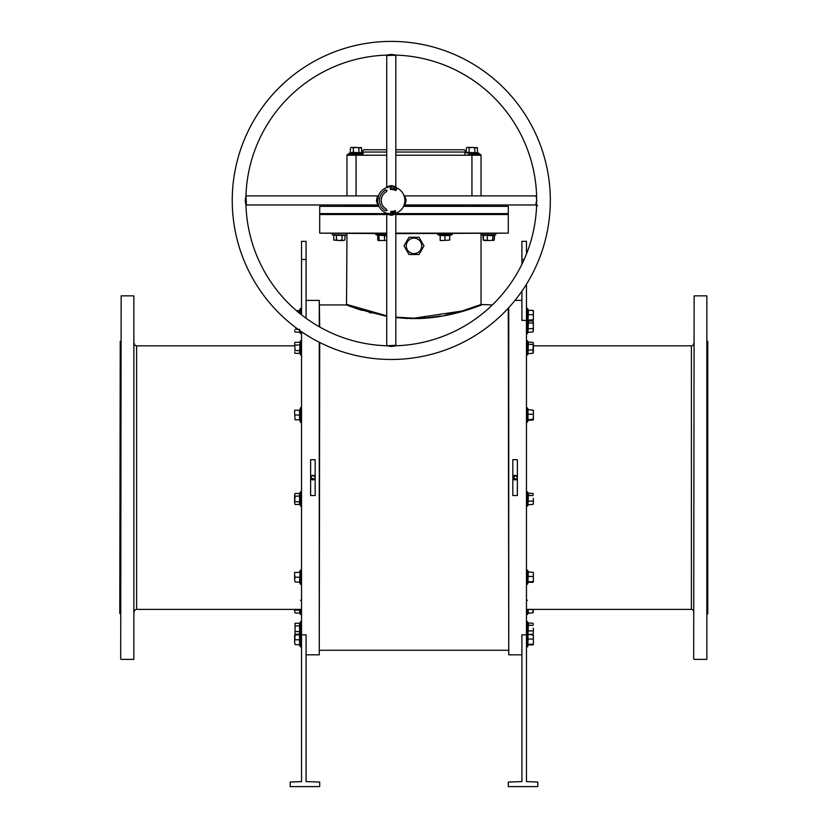 <?xml version="1.0" encoding="UTF-8"?>
<svg xmlns="http://www.w3.org/2000/svg" width="828" height="828" viewBox="0 0 828 828"><rect width="100%" height="100%" fill="white"/><g stroke="black" fill="none" stroke-linecap="round" stroke-linejoin="round"><path stroke-width="1.24" d="M134.322 611.664A2.277 2.277 0 0 1 136.599 609.387L301.537 609.387M134.322 343.568A2.277 2.277 0 0 0 136.599 345.845L136.599 609.387M693.678 343.568A2.277 2.277 0 0 1 691.401 345.845L533.367 345.845M693.678 611.664A2.277 2.277 0 0 0 691.401 609.387L526.463 609.387M319.256 326.749L319.256 300.398L319.711 327.008M319.711 342.461L319.256 654.824L319.256 342.233M508.744 307.654L508.744 654.824L508.288 308.151M707.764 341.302L707.764 613.931L707.309 341.302M119.781 613.476L120.236 341.302L119.781 613.476M395.825 233.154L508.288 233.154L395.825 233.61M414 214.069L507.833 214.069L414 214.069M395.877 213.614L508.288 213.614L508.288 214.524L395.825 214.524M693.678 658.912L694.133 295.855L693.678 658.912M706.853 295.855L706.853 659.367L706.853 295.855L694.133 295.855M120.691 658.912L121.147 295.855L120.691 658.912M133.867 295.855L133.867 659.367L133.867 295.855L121.147 295.855M395.825 317.134L413.814 318.18M409.394 318.532L412.779 318.594M415.78 318.594L426.969 318.076M434.41 317.3L445.557 315.52M456.725 312.994L465.305 310.572M467.603 309.858L473.399 307.923M477.094 306.608L481.482 304.942C482.031 304.466 451.363 318.387 415.594 318.594L395.825 317.569L405.679 318.387M414 318.18L461.921 311.049L481.027 304.497L492.381 304.942M480.695 304.621L476.887 306.07M473.119 307.436L467.458 309.341M465.833 309.858L465.16 310.076M461.589 311.142L460.068 311.576M456.828 312.456L452.605 313.512M452.564 313.522L445.433 315.075M440.165 316.017L435.104 316.772M435.062 316.782L427.103 317.641M425.654 317.755L421.462 318.004M311.297 479.226L310.624 477.611L314.505 479.226L315.168 477.611L314.992 478.48M512.874 478.056L515.968 479.712M512.874 477.166L516.361 479.505L517.376 477.611A2.277 2.277 0 0 0 515.099 475.344A2.277 2.277 0 0 0 512.832 477.611A2.277 2.277 0 0 0 515.099 479.888A2.277 2.277 0 0 0 517.376 477.611L516.993 478.884M314.164 479.505L311.639 479.505M706.853 659.367L694.133 659.367M294.633 345.845L136.599 345.845M133.867 659.367L121.147 659.367M310.666 477.166L310.624 477.611A2.277 2.277 0 0 0 312.901 479.888A2.277 2.277 0 0 0 315.168 477.611A2.277 2.277 0 0 0 312.901 475.344A2.277 2.277 0 0 0 310.624 477.611C312.135 474.682 313.657 474.682 315.168 477.611M406.279 245.875A7.721 7.721 0 0 0 414 253.596A7.721 7.721 0 0 0 421.721 245.875A7.721 7.721 0 0 0 414 238.153A7.721 7.721 0 0 0 406.279 245.875M404.033 245.875L409.011 254.506L418.989 254.506L423.967 245.875L418.989 237.243L409.011 237.243L404.033 245.875M315.168 495.537L310.624 495.537L310.624 459.695L315.168 459.695L315.168 495.537M319.256 300.398L306.081 300.398M301.537 634.828L301.537 781.601L290.183 782.056L290.183 786.6L319.711 786.6L319.711 782.056L306.081 781.601L306.081 634.828L301.537 634.828L301.537 331.738M319.256 654.824L306.081 654.824M512.832 459.695L517.376 459.695L517.376 495.537L512.832 495.537L512.832 459.695M521.919 300.398L514.975 300.398M521.919 654.824L508.744 654.824M526.463 634.828L521.919 634.828L521.919 781.601L508.288 782.056L508.288 786.6L537.817 786.6L537.817 782.056L526.463 781.601L526.463 320.405L521.919 320.405L521.919 291.135M385.941 316.161L357.603 308.947L346.518 304.942L319.711 304.942M508.288 650.28L319.711 650.28M346.973 233.61L346.518 304.942L351.755 306.909M356.526 308.585L361.991 310.355M369.06 312.404L371.451 313.036M405.803 318.387L407.697 318.48M313.646 475.469L311.007 476.359M517.376 477.611L515.968 475.52L512.832 477.611M515.854 475.469L513.215 476.359M524.145 259.506L521.919 259.506L521.919 241.331L526.463 241.331L526.463 253.999M526.463 284.211L526.463 320.405M352.097 306.432L350.679 305.905M349.882 305.615L347.739 304.787M346.973 304.497L386.738 315.841M387.794 213.614L319.711 213.614L386.738 214.069L319.711 214.524L386.738 214.524M392.793 214.069L395.101 214.069L392.793 214.069M386.738 233.61L319.711 233.154L386.738 233.154M301.537 259.506L306.081 259.506L306.081 241.331L301.537 241.331L301.537 314.847M306.081 259.506L306.081 318.262M521.919 259.506L521.919 264.287M391.282 359.476A159.038 159.038 0 0 1 232.244 200.438A159.038 159.038 0 0 1 391.282 41.4A159.038 159.038 0 0 1 550.32 200.438A159.038 159.038 0 0 1 391.282 359.476M245.957 195.656A145.407 145.407 0 0 1 386.5 55.114L391.282 54.4L396.063 55.114A145.407 145.407 0 0 1 536.606 195.656L536.606 205.22A145.407 145.407 0 0 1 396.063 345.762L391.282 346.477L386.5 345.762A145.407 145.407 0 0 1 245.957 205.22L245.243 200.686L245.957 195.656M404.757 204.982L403.919 205.551L404.757 204.982L536.151 204.982L537.589 205.706M396.167 55.103L386.738 55.569L386.738 186.952L391.282 185.586C396.498 186.849 397.129 187.107 393.176 186.362M396.126 187.697L393.3 186.952M245.947 195.543L246.413 204.982L377.806 204.982L376.429 200.438C377.692 195.222 377.951 194.59 377.206 198.544M377.816 198.306C378.789 193.824 378.727 194.539 377.651 200.438L377.661 200.987M536.73 204.806C535.685 205.22 535.716 203.771 536.803 200.438L536.151 195.894L404.757 195.894L406.134 200.438C404.83 205.83 404.592 206.327 405.42 201.918M406.01 198.979L404.809 198.792L404.913 200.438A13.631 13.631 0 0 1 391.282 214.069A13.631 13.631 0 0 1 377.651 200.438A13.631 13.631 0 0 1 391.282 186.807A13.631 13.631 0 0 1 404.913 200.438L404.871 199.434M386.386 345.762L395.825 345.307L395.825 213.914L391.282 215.29C385.889 213.986 385.393 213.748 389.791 214.576M389.843 213.997L389.605 213.966C384.368 213.086 385.465 213.086 392.927 213.966C398.237 213.075 397.129 213.075 389.605 213.966L386.231 213.096M395.825 149.775L464.208 149.775L466.485 152.041M468.296 154.318L480.116 154.318A0.911 0.911 0 0 1 481.027 155.229L481.027 195.894M346.973 195.894L346.973 155.229A0.911 0.911 0 0 1 347.884 154.318L359.704 154.318M389.408 185.793L389.17 186.973L387.587 187.314M403.567 206.348L508.288 206.348L508.288 213.614M394.169 211.575L394.066 212.444L393.548 212.144L394.221 210.933L394.552 212.33L393.548 212.144L394.169 211.575M394.397 190.026L394.801 188.577L394.397 190.026M396.074 190.461L395.153 190.254L395.722 188.929L396.56 189.281L395.836 189.157L396.281 189.778L395.401 190.171L396.074 190.461L395.153 190.254L395.722 188.929L396.56 189.281L395.836 189.157L396.281 189.778L395.401 190.171L396.074 190.461M385.186 189.881L385.372 190.202A11.809 11.809 0 0 0 385.372 210.664L387.049 210.488L386.283 209.091A9.998 9.998 0 0 1 386.283 191.775L387.049 190.388L385.186 189.881M393.838 189.084L393.176 189.736L392.782 188.898L393.435 188.256L393.838 189.084L393.176 189.736L392.782 188.898L393.435 188.256L393.838 189.084M392.451 189.426L391.52 189.54L391.603 188.101L391.727 189.384L392.451 189.426L391.52 189.54L391.603 188.101L391.727 189.384L392.451 189.426M390.309 188.856L391.189 188.991L390.692 189.581L390.112 188.867L390.619 188.08L391.137 188.525L390.309 188.856L391.189 188.991L390.692 189.581L390.112 188.867L390.619 188.08L391.137 188.525L390.309 188.856M391.613 212.506L391.799 211.326L391.799 212.765L391.054 211.585L390.857 212.765L390.857 211.326L391.613 212.506L391.799 211.326L391.799 212.765L391.054 211.585L390.857 212.765L390.857 211.326L391.613 212.506M392.099 211.482L392.979 211.202L393.145 212.62L392.265 212.724L392.938 212.475L392.234 211.989L392.814 211.399L392.079 211.306L392.979 211.202L393.145 212.62L392.265 212.724L392.938 212.475L392.234 211.989L392.814 211.399L392.099 211.482M394.739 211.533L394.987 210.654L395.732 211.181L395.494 212.061L394.739 211.533L394.987 210.654L395.732 211.181L395.494 212.061L394.739 211.533M319.711 213.614L319.711 206.348L378.996 206.348M346.073 206.348A0.911 0.911 0 0 0 346.973 205.437A0.911 0.911 0 0 1 346.073 206.348A0.911 0.911 0 0 0 346.973 205.437L346.973 204.982M481.027 204.982L481.027 205.437A0.911 0.911 0 0 0 481.927 206.348A0.911 0.911 0 0 1 481.027 205.437A0.911 0.911 0 0 0 481.927 206.348M376.636 202.311L377.816 202.539L378.624 205.499M404.809 202.104L403.95 205.458L471.939 204.982M361.515 152.041L363.792 149.775L386.738 149.775M393.642 189.053L393.404 188.432L392.969 188.939L393.207 189.56L393.404 188.432L392.969 188.939L393.207 189.56L393.642 189.053M394.925 211.471L395.432 211.906L395.039 210.809L395.432 211.906L395.546 211.243L395.039 210.809L394.925 211.471M299.746 330.869L300.036 332.37L295.058 331.997L294.633 330.62L295.058 331.997M299.57 331.997L299.57 329.244M297.997 329.244L295.058 329.244M532.942 321.026L533.367 322.071L532.942 321.026L528.43 321.026L527.964 332.318L528.254 321.802M533.139 331.645L533.367 325.859L533.367 330.9M533.367 322.071L533.367 325.859L533.139 321.326M527.964 332.318L532.942 331.945M527.964 322.899L532.942 323.127M527.964 328.726L532.942 328.592M344.79 235.576L333.394 235.111L345.152 235.111L344.79 240.089L343.403 240.513L344.79 240.089M343.661 235.4L342.999 235.338M342.958 235.328L342.026 235.576L342.026 240.089L339.273 240.513L343.403 240.513L342.026 240.089M342.192 235.111L340.753 235.318M336.334 235.111L336.52 240.089L339.273 240.513L333.767 240.089L333.767 235.576M333.767 240.089L336.52 240.089M352.428 154.318L362.974 154.318L363.161 153.263L348.971 153.263L349.157 154.318L352.428 154.318M350.182 152.818L354.581 152.6L350.182 152.818L350.554 147.839L351.289 147.405M353.308 147.839L356.061 147.405L351.931 147.405L353.308 147.839L353.308 152.342L361.939 152.818L351.683 152.518M359 152.818L358.824 147.839L356.061 147.405L361.577 147.839L361.577 152.342M360.832 147.405L361.577 147.839L358.824 147.839M471.939 195.894L471.939 154.318L475.572 154.318M466.423 152.342L477.818 152.818L466.06 152.818L466.423 147.839L467.168 147.405M467.551 152.518L470.459 152.6L469.021 152.807L469.176 147.839L471.939 147.405L467.799 147.405L469.176 147.839M474.879 152.818L474.692 147.839L471.939 147.405L477.445 147.839L477.445 152.342M476.711 147.405L477.445 147.839L474.692 147.839M468.275 152.6L469.176 152.342M299.746 312.87L299.819 311.67M299.819 311.618L299.757 313.429M299.322 313.067L299.57 310.666L296.455 310.666M295.058 353.349L294.633 351.972L295.058 353.349L299.57 353.349L300.036 341.964L299.746 352.231L300.481 354.933L300.481 340.743L301.537 340.929M299.746 352.231L299.57 350.596L295.058 350.596L294.633 343.703L295.058 350.596M299.819 346.363L300.036 344.903L295.058 345.079M299.57 342.326L295.058 342.326L294.633 343.703M301.537 408.111A0.549 0.549 0 0 0 300.481 407.925L299.746 409.943L299.746 420.086L300.481 422.104L300.481 407.925M301.537 421.918A0.549 0.549 0 0 1 300.481 422.104M299.322 419.786L295.058 419.786L294.633 412.634L295.058 419.786M299.819 411.247L300.036 409.922L299.322 410.243M294.633 410.243L294.633 412.634L294.633 410.243M299.57 419.786L299.57 410.243L295.058 410.243M300.036 415.014L295.058 415.014M299.819 493.84L300.481 506.063L300.481 491.873L301.537 492.06M299.819 497.493L300.036 496.024L295.058 496.21L294.633 494.833L294.633 503.103L295.058 496.21M295.058 504.48L294.633 503.103L295.058 504.48L299.57 504.48L299.57 493.457L295.058 493.457L294.633 494.833M300.036 501.903L295.058 501.716M300.481 491.873L299.57 493.457M300.036 582.26L299.829 581.028M299.57 581.97L300.036 572.107L300.036 582.291L295.058 581.97L294.633 579.579L295.058 581.97M299.746 579.703L299.819 578.513M299.819 578.461L300.036 577.199L295.058 577.199L294.633 574.808L294.633 579.579L295.058 577.199M294.633 572.427L294.633 574.808L294.633 572.427M299.57 572.427L295.058 572.427M295.058 634.248L295.058 623.236L295.058 634.248L299.57 634.248L299.57 623.236L299.819 630.222M299.819 632.426L300.481 635.832L300.481 621.652L301.537 621.838M299.746 633.13L299.808 632.468M300.036 631.681L295.058 631.495M300.036 625.802L295.058 625.989M299.57 623.236L295.058 623.236M299.819 635.987L299.829 638.554M299.57 644.567L299.57 639.796L300.036 644.888L295.058 644.567L294.633 642.176L295.058 644.567M299.746 637.229L299.819 636.039M300.036 634.703L294.633 635.024L294.633 642.176L295.058 635.024M299.57 635.024L299.57 639.796L295.058 639.796M299.881 609.387L300.036 613.269L295.058 612.896L294.633 611.519L295.058 612.896M294.633 609.387L294.633 611.519L294.861 609.387M299.57 612.896L299.57 610.143L295.058 610.143M300.036 610.329L299.457 609.387M533.367 310.707L533.367 312.529L532.942 310.345L528.43 310.345L527.964 320.871L527.964 310.769M533.346 320.25L533.367 317.259L533.367 320.167M533.367 312.529L533.367 317.259L533.367 312.529M528.43 320.529L532.942 320.529M527.964 314.661L532.942 314.712M527.964 320.094L532.942 319.805M528.43 342.378L527.964 353.67L527.964 342.005L532.942 342.378L533.367 343.423L533.139 342.678M528.098 342.337L527.519 340.743L527.519 354.933L526.463 354.746M527.964 350.078L532.942 349.944L533.367 343.423L533.367 352.252M533.139 352.997L532.942 349.944M532.942 342.378L533.367 343.423M527.964 344.251L532.942 344.479M527.964 353.67L532.942 353.297M533.367 410.284L533.367 416.836L533.367 410.243L527.964 409.581L527.964 420.448L527.964 410.357M527.964 419.672L532.942 419.382L533.367 416.836L533.346 419.827M527.964 414.238L532.942 414.29M528.43 420.106L532.942 420.106M528.43 493.509L527.964 504.79L527.964 493.136L532.942 493.509L533.367 494.554L533.139 493.809M528.098 493.467L527.519 491.873L527.519 506.063L526.463 505.877M533.367 498.342L533.367 502.751L533.367 498.342M527.964 504.79L532.942 504.428L533.367 502.751L533.139 504.128M532.942 504.428L533.367 503.372M532.942 493.509L533.367 494.554M527.964 495.382L532.942 495.61M527.964 501.209L532.942 501.075M533.367 572.469L533.367 581.929L533.367 572.427L527.964 571.765L527.964 582.633L528.254 572.169M527.964 576.423L532.942 576.474M527.964 581.856L532.942 581.566M528.43 582.291L532.942 582.291M528.43 623.277L527.964 634.569L527.964 622.915L532.942 623.277L533.367 624.333L533.139 623.577M528.254 624.053L527.964 622.915M533.367 628.121L533.367 632.53L533.367 628.121M533.139 633.906L533.367 633.151M532.942 623.277L533.367 624.333M527.964 625.161L532.942 625.388M527.964 630.988L532.942 630.843M527.964 634.569L532.942 634.207M533.367 635.066L533.367 644.526L533.367 635.024L527.964 634.362L527.964 645.229L527.964 635.138M527.964 639.019L532.942 639.071M527.964 644.453L532.942 644.163M528.43 644.888L532.942 644.888M527.964 609.636L528.43 612.855L528.005 609.387M533.139 612.554L533.367 609.387M532.973 609.387L532.942 612.855L533.367 611.799M528.43 609.491L532.942 609.491M527.964 613.217L532.942 612.855M376.067 233.61A0.549 0.549 0 0 0 375.85 234.614M494.606 235.111L494.233 240.089L492.857 240.513M484.597 240.513L483.21 240.089L482.848 235.111M483.241 235.224L494.399 235.111L494.047 240.089L489.959 240.513L494.233 240.089M483.21 240.089L489.959 240.513L484.121 240.513M494.047 240.089L493.333 240.513M494.047 235.576L487.299 235.576L487.299 240.089M487.206 235.111L483.407 235.576L483.407 240.089M492.877 235.111L492.619 240.089M438.043 233.61A0.549 0.549 0 0 0 437.857 234.666L439.885 235.4L450.018 235.4L452.047 234.666L437.857 234.666M451.86 233.61A0.549 0.549 0 0 1 452.047 234.666M449.728 235.825L449.728 240.089L442.566 240.513L449.728 240.089M446.261 235.328L444.957 235.111L444.957 240.089M441.179 235.328L439.865 235.111L440.185 235.825M440.185 240.513L442.566 240.513L440.185 240.513M449.728 235.576L440.185 235.576L440.185 240.089M386.738 235.825L377.371 235.111L386.635 235.4M377.796 235.338L375.953 234.666L376.14 233.61M378.106 240.42L381.811 240.513L378.437 240.513M386.417 240.513L381.811 240.513L386.417 240.513M377.723 235.576L377.723 240.089M384.565 235.111L384.471 240.089M378.893 235.111L379.152 240.089M691.401 609.387L691.401 345.845M392.741 215.166L392.927 213.966M245.243 200.686L245.761 200.635M390.019 346.394L390.236 345.866M536.606 195.656L536.606 195.543A0.911 0.869 28.1 0 1 536.585 195.615L536.585 195.615A0.911 0.869 28.1 0 1 535.861 196.07M394.697 54.886A0.911 0.611 -76.1 0 0 394.107 55.528M395.825 152.041L466.423 152.041M361.577 152.041L386.738 152.041M480.116 154.318A0.911 0.911 0 0 1 481.027 155.229L395.825 155.229M386.738 155.229L356.061 155.229L356.061 195.894M356.061 204.982L378.603 205.437M471.939 206.348L471.939 205.437L481.027 205.437M356.061 154.318L356.061 155.229L346.973 155.229A0.911 0.911 0 0 1 347.884 154.318M346.973 205.437L356.061 205.437L356.061 206.348M300.036 332.37L300.481 333.58L300.481 331.003M528.233 310.293L527.519 308.337L527.519 333.58L526.463 333.394M346.373 234.666L346.187 233.61L346.373 234.666L345.152 235.111L332.183 234.666L332.37 233.61L332.183 234.666L333.394 235.111L332.183 234.666M466.06 152.818L479.029 153.263L478.843 154.318L479.029 153.263L477.818 152.818L479.029 153.263M300.481 314.009L300.481 308.337L301.537 308.523M299.322 581.97L300.481 584.289L300.481 570.099L301.537 570.285M299.322 644.567L300.481 646.885L300.481 635.832L301.537 635.645M300.036 613.269L300.481 614.49L300.481 609.387M528.233 409.87L527.519 407.925L527.519 422.104L526.463 421.918M527.519 570.161L527.519 584.289L526.463 584.102M528.098 623.246L527.519 621.652L527.519 646.885L526.463 646.699M527.519 609.387L527.519 614.49L526.463 614.304M493.974 235.338L495.817 234.666L481.627 234.666L481.813 233.61L481.627 234.666L483.273 235.266M386.738 234.666L375.953 234.666M508.288 233.154L508.288 214.524M481.027 233.61L481.027 304.497M319.711 233.154L319.711 214.524M395.825 55.569L395.825 186.952L396.395 187.801M246.413 195.894L377.806 195.894L378.644 195.325M404.757 195.894L403.919 195.325M395.825 213.914L396.395 213.075M386.738 345.307L386.738 213.914L386.169 213.075L386.738 213.914M377.806 204.982L378.644 205.551L377.806 204.982M386.738 186.952L386.169 187.801L386.738 186.952M300.481 333.58L301.537 333.394M528.026 332.183L527.519 333.58M361.939 152.818L363.161 153.263M348.971 153.263L349.157 154.318M464.839 153.263L465.025 154.318M299.322 310.666L300.481 308.337M300.036 341.964L300.481 340.743M300.481 354.933L301.537 354.746M300.481 506.063L301.537 505.877M300.481 584.289L301.537 584.102M299.322 572.427L300.481 570.099M300.036 622.863L300.481 621.652M300.481 646.885L301.537 646.699M299.322 635.024L299.871 634.372M300.481 614.49L301.537 614.304M300.481 600.3L301.537 600.486M528.14 320.622L527.519 322.527L526.463 322.34M527.519 308.337L526.463 308.523M528.026 353.535L527.519 354.933M527.519 340.743L526.463 340.929M528.14 420.21L527.519 422.104M527.519 407.925L526.463 408.111M528.026 504.666L527.519 506.063M527.519 491.873L526.463 492.06M528.14 582.384L527.519 584.289M528.233 572.055L527.519 570.099L526.463 570.285M527.519 621.652L526.463 621.838M528.026 634.445L527.519 635.832L526.463 635.645M528.14 644.991L527.519 646.885M527.519 600.3L526.463 600.486M528.026 613.093L527.519 614.49M495.817 234.666L495.63 233.61L495.817 234.666"/></g></svg>
